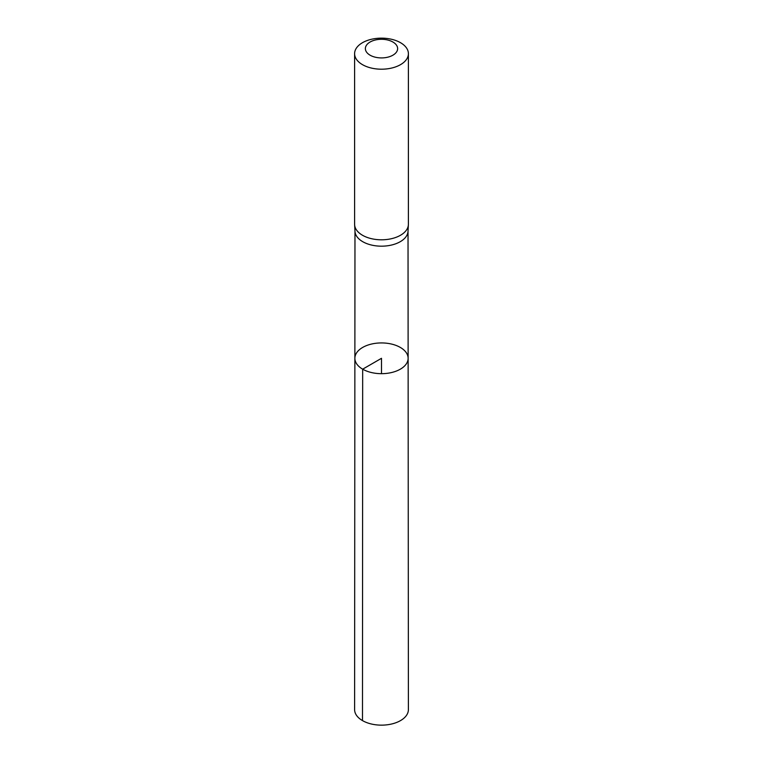 <?xml version="1.0" encoding="UTF-8"?>
<svg xmlns="http://www.w3.org/2000/svg" width="763" height="763" viewBox="0 0 763 763"><rect width="100%" height="100%" fill="white"/><g stroke="black" fill="none" stroke-linecap="round" stroke-linejoin="round"><path stroke-width="1.14" d="M354.623 224.77L354.986 231.351A26.524 15.317 0 0 0 362.74 241.69A26.524 15.317 0 0 0 391.257 245.104A26.524 15.317 0 0 0 408.014 231.351L408.377 224.77A26.896 15.527 180 0 1 391.39 238.714A26.896 15.527 180 0 1 362.482 235.252A26.896 15.527 180 0 1 354.623 224.77A26.896 15.527 180 0 1 354.604 224.274L354.604 53.677A26.896 15.527 180 0 1 381.5 38.15A26.896 15.527 180 0 1 408.396 53.677A26.896 15.527 180 0 1 391.791 68.021A26.896 15.527 180 0 1 362.482 64.655A26.896 15.527 180 0 1 354.604 53.677M362.673 369.178A26.629 15.374 180 0 1 354.871 358.295A26.629 15.374 180 0 1 381.5 342.93A26.629 15.374 180 0 1 408.129 358.295A26.629 15.374 180 0 1 391.696 372.506A26.629 15.374 180 0 1 362.673 369.178A26.629 15.374 180 0 1 354.871 358.295L354.604 709.619A26.896 15.527 180 0 0 362.482 720.596A26.896 15.527 180 0 0 391.8 723.963A26.896 15.527 180 0 0 408.396 709.619L408.129 358.295A26.629 15.374 180 0 1 391.696 372.506A26.629 15.374 180 0 1 362.673 369.178M408.396 53.677L408.396 224.274A26.896 15.527 180 0 1 408.377 224.77M370.093 55.194A16.137 9.318 180 0 1 377.323 39.609A16.137 9.318 180 0 1 397.084 51.016A16.137 9.318 180 0 1 370.093 55.194M381.5 373.679L381.5 358.305L362.673 369.178L362.482 720.596M354.976 231.103L354.871 358.295M408.024 231.103L408.129 358.295"/></g></svg>
